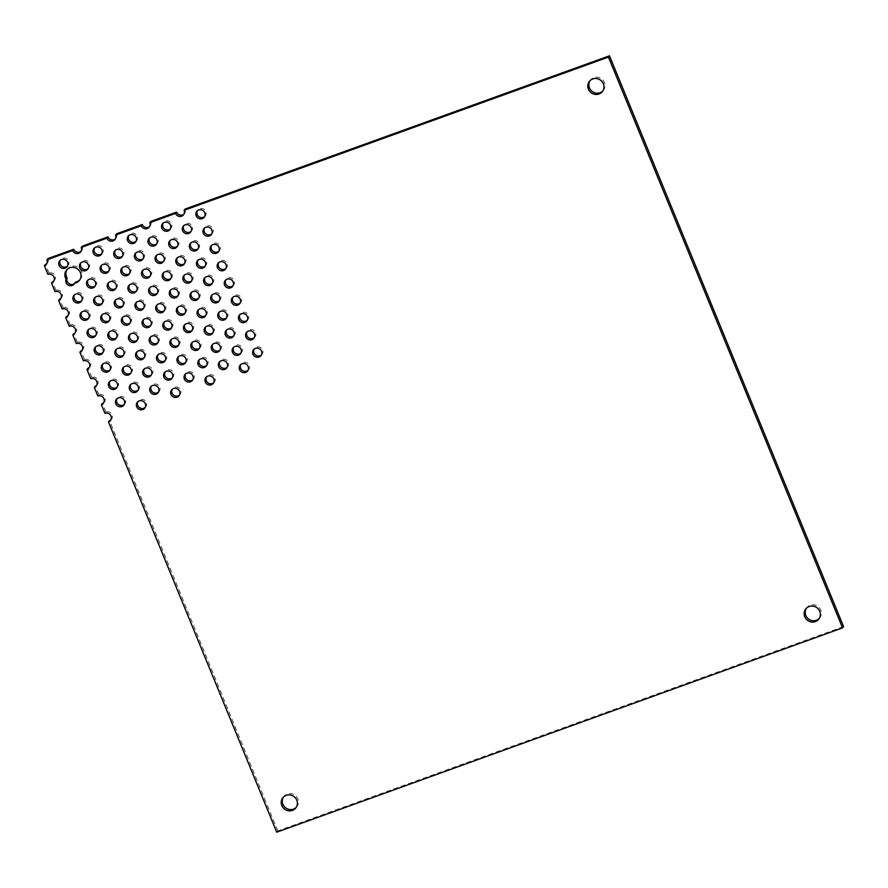 <?xml version="1.0" encoding="UTF-8"?>
<svg xmlns="http://www.w3.org/2000/svg" width="888" height="888" viewBox="0 0 888 888"><rect width="100%" height="100%" fill="white"/><g stroke="black" fill="none" stroke-linecap="round" stroke-linejoin="round"><path stroke-width="0.67" stroke-dasharray="4.44 3.33" d="M296.192 807.414A8.247 7.848 -140.8 0 0 287.279 794.039A8.247 7.848 -140.8 0 0 283.483 797.047M819.136 618.581A8.247 7.848 -140.8 0 0 810.222 605.216A8.247 7.848 -140.8 0 0 806.426 608.213M602.774 91.031A8.247 7.848 -140.8 0 0 593.85 77.656A8.247 7.848 -140.8 0 0 590.065 80.664M67.444 266.145A4.729 4.495 -140.8 0 0 62.604 258.23A4.729 4.495 -140.8 0 0 60.251 260.273M79.82 279.853A8.247 7.848 -140.8 0 0 70.907 266.478A8.247 7.848 -140.8 0 0 67.111 269.486M81.641 300.743A4.729 4.495 -140.8 0 0 76.79 292.829A4.729 4.495 -140.8 0 0 74.437 294.86M88.733 318.037A4.729 4.495 -140.8 0 0 83.883 310.123A4.729 4.495 -140.8 0 0 81.53 312.165M95.826 335.331A4.729 4.495 -140.8 0 0 90.976 327.428A4.729 4.495 -140.8 0 0 88.622 329.459M102.919 352.625A4.729 4.495 -140.8 0 0 98.08 344.722A4.729 4.495 -140.8 0 0 95.715 346.753M110.012 369.93A4.729 4.495 -140.8 0 0 105.173 362.015A4.729 4.495 -140.8 0 0 102.808 364.058M117.105 387.224A4.729 4.495 -140.8 0 0 112.265 379.309A4.729 4.495 -140.8 0 0 109.901 381.352M124.198 404.517A4.729 4.495 -140.8 0 0 119.358 396.614A4.729 4.495 -140.8 0 0 117.005 398.645M88.145 268.598A4.729 4.495 -140.8 0 0 83.294 260.695A4.729 4.495 -140.8 0 0 80.941 262.726M95.238 285.903A4.729 4.495 -140.8 0 0 90.387 277.988A4.729 4.495 -140.8 0 0 88.034 280.02M102.331 303.197A4.729 4.495 -140.8 0 0 97.48 295.282A4.729 4.495 -140.8 0 0 95.127 297.325M109.424 320.49A4.729 4.495 -140.8 0 0 104.584 312.587A4.729 4.495 -140.8 0 0 102.22 314.618M116.517 337.795A4.729 4.495 -140.8 0 0 111.677 329.881A4.729 4.495 -140.8 0 0 109.313 331.912M123.61 355.089A4.729 4.495 -140.8 0 0 118.77 347.175A4.729 4.495 -140.8 0 0 116.417 349.217M101.743 253.757A4.729 4.495 -140.8 0 0 96.892 245.854A4.729 4.495 -140.8 0 0 94.539 247.885M108.836 271.062A4.729 4.495 -140.8 0 0 103.985 263.148A4.729 4.495 -140.8 0 0 101.632 265.19M115.928 288.356A4.729 4.495 -140.8 0 0 111.089 280.442A4.729 4.495 -140.8 0 0 108.725 282.484M123.021 305.65A4.729 4.495 -140.8 0 0 118.182 297.746A4.729 4.495 -140.8 0 0 115.817 299.778M130.114 322.954A4.729 4.495 -140.8 0 0 125.275 315.04A4.729 4.495 -140.8 0 0 122.921 317.072M137.207 340.248A4.729 4.495 -140.8 0 0 132.368 332.334A4.729 4.495 -140.8 0 0 130.014 334.376M130.936 372.938A4.729 4.495 -140.8 0 0 126.085 365.024A4.729 4.495 -140.8 0 0 123.732 367.066M138.029 390.232A4.729 4.495 -140.8 0 0 133.178 382.328A4.729 4.495 -140.8 0 0 130.825 384.36M145.121 407.536A4.729 4.495 -140.8 0 0 140.282 399.622A4.729 4.495 -140.8 0 0 137.918 401.654M144.3 357.542A4.729 4.495 -140.8 0 0 139.46 349.639A4.729 4.495 -140.8 0 0 137.107 351.67M151.404 374.847A4.729 4.495 -140.8 0 0 146.553 366.933A4.729 4.495 -140.8 0 0 144.2 368.964M158.497 392.141A4.729 4.495 -140.8 0 0 153.646 384.226A4.729 4.495 -140.8 0 0 151.293 386.269M122.433 256.221A4.729 4.495 -140.8 0 0 117.593 248.307A4.729 4.495 -140.8 0 0 115.229 250.349M129.526 273.515A4.729 4.495 -140.8 0 0 124.686 265.612A4.729 4.495 -140.8 0 0 122.322 267.643M136.619 290.809A4.729 4.495 -140.8 0 0 131.779 282.906A4.729 4.495 -140.8 0 0 129.426 284.937M143.712 308.114A4.729 4.495 -140.8 0 0 138.872 300.2A4.729 4.495 -140.8 0 0 136.519 302.242M150.805 325.408A4.729 4.495 -140.8 0 0 145.965 317.493A4.729 4.495 -140.8 0 0 143.612 319.536M157.909 342.701A4.729 4.495 -140.8 0 0 153.058 334.798A4.729 4.495 -140.8 0 0 150.705 336.829M136.031 241.381A4.729 4.495 -140.8 0 0 131.191 233.466A4.729 4.495 -140.8 0 0 128.827 235.509M143.123 258.674A4.729 4.495 -140.8 0 0 138.284 250.771A4.729 4.495 -140.8 0 0 135.931 252.803M150.216 275.979A4.729 4.495 -140.8 0 0 145.377 268.065A4.729 4.495 -140.8 0 0 143.024 270.096M157.309 293.273A4.729 4.495 -140.8 0 0 152.47 285.359A4.729 4.495 -140.8 0 0 150.116 287.401M164.413 310.567A4.729 4.495 -140.8 0 0 159.562 302.664A4.729 4.495 -140.8 0 0 157.209 304.695M171.506 327.861A4.729 4.495 -140.8 0 0 166.655 319.958A4.729 4.495 -140.8 0 0 164.302 321.989M165.224 360.561A4.729 4.495 -140.8 0 0 160.384 352.647A4.729 4.495 -140.8 0 0 158.02 354.678M172.316 377.855A4.729 4.495 -140.8 0 0 167.477 369.941A4.729 4.495 -140.8 0 0 165.113 371.983M179.409 395.149A4.729 4.495 -140.8 0 0 174.57 387.235A4.729 4.495 -140.8 0 0 172.217 389.277M178.599 345.166A4.729 4.495 -140.8 0 0 173.748 337.251A4.729 4.495 -140.8 0 0 171.395 339.294M185.692 362.459A4.729 4.495 -140.8 0 0 180.841 354.545A4.729 4.495 -140.8 0 0 178.488 356.588M192.785 379.753A4.729 4.495 -140.8 0 0 187.945 371.85A4.729 4.495 -140.8 0 0 185.581 373.881M156.721 243.834A4.729 4.495 -140.8 0 0 151.881 235.931A4.729 4.495 -140.8 0 0 149.528 237.962M163.814 261.139A4.729 4.495 -140.8 0 0 158.974 253.224A4.729 4.495 -140.8 0 0 156.621 255.256M170.918 278.432A4.729 4.495 -140.8 0 0 166.067 270.518A4.729 4.495 -140.8 0 0 163.714 272.561M178.011 295.726A4.729 4.495 -140.8 0 0 173.16 287.823A4.729 4.495 -140.8 0 0 170.807 289.854M185.104 313.031A4.729 4.495 -140.8 0 0 180.253 305.117A4.729 4.495 -140.8 0 0 177.9 307.148M192.197 330.325A4.729 4.495 -140.8 0 0 187.346 322.411A4.729 4.495 -140.8 0 0 184.993 324.453M170.318 229.004A4.729 4.495 -140.8 0 0 165.479 221.09A4.729 4.495 -140.8 0 0 163.126 223.121M177.422 246.298A4.729 4.495 -140.8 0 0 172.572 238.384A4.729 4.495 -140.8 0 0 170.219 240.426M184.515 263.592A4.729 4.495 -140.8 0 0 179.665 255.677A4.729 4.495 -140.8 0 0 177.311 257.72M191.608 280.886A4.729 4.495 -140.8 0 0 186.758 272.982A4.729 4.495 -140.8 0 0 184.404 275.014M198.701 298.19A4.729 4.495 -140.8 0 0 193.85 290.276A4.729 4.495 -140.8 0 0 191.497 292.307M205.794 315.484A4.729 4.495 -140.8 0 0 200.954 307.57A4.729 4.495 -140.8 0 0 198.59 309.612M199.511 348.174A4.729 4.495 -140.8 0 0 194.672 340.259A4.729 4.495 -140.8 0 0 192.319 342.302M206.615 365.468A4.729 4.495 -140.8 0 0 201.765 357.564A4.729 4.495 -140.8 0 0 199.412 359.596M213.708 382.772A4.729 4.495 -140.8 0 0 208.858 374.858A4.729 4.495 -140.8 0 0 206.504 376.889M212.887 332.778A4.729 4.495 -140.8 0 0 208.047 324.875A4.729 4.495 -140.8 0 0 205.683 326.906M219.98 350.083A4.729 4.495 -140.8 0 0 215.14 342.169A4.729 4.495 -140.8 0 0 212.776 344.2M227.073 367.377A4.729 4.495 -140.8 0 0 222.233 359.462A4.729 4.495 -140.8 0 0 219.88 361.505M191.02 231.457A4.729 4.495 -140.8 0 0 186.169 223.543A4.729 4.495 -140.8 0 0 183.816 225.585M198.113 248.751A4.729 4.495 -140.8 0 0 193.262 240.848A4.729 4.495 -140.8 0 0 190.909 242.879M205.206 266.045A4.729 4.495 -140.8 0 0 200.355 258.142A4.729 4.495 -140.8 0 0 198.002 260.173M212.299 283.35A4.729 4.495 -140.8 0 0 207.459 275.435A4.729 4.495 -140.8 0 0 205.095 277.478M219.392 300.644A4.729 4.495 -140.8 0 0 214.552 292.729A4.729 4.495 -140.8 0 0 212.188 294.772M226.484 317.937A4.729 4.495 -140.8 0 0 221.645 310.034A4.729 4.495 -140.8 0 0 219.292 312.065M204.617 216.617A4.729 4.495 -140.8 0 0 199.767 208.702A4.729 4.495 -140.8 0 0 197.413 210.745M211.71 233.91A4.729 4.495 -140.8 0 0 206.86 226.007A4.729 4.495 -140.8 0 0 204.506 228.038M218.803 251.215A4.729 4.495 -140.8 0 0 213.964 243.301A4.729 4.495 -140.8 0 0 211.599 245.332M225.896 268.509A4.729 4.495 -140.8 0 0 221.057 260.595A4.729 4.495 -140.8 0 0 218.692 262.637M232.989 285.803A4.729 4.495 -140.8 0 0 228.149 277.9A4.729 4.495 -140.8 0 0 225.796 279.931M240.082 303.097A4.729 4.495 -140.8 0 0 235.242 295.193A4.729 4.495 -140.8 0 0 232.889 297.225M233.81 335.797A4.729 4.495 -140.8 0 0 228.96 327.883A4.729 4.495 -140.8 0 0 226.607 329.914M240.903 353.091A4.729 4.495 -140.8 0 0 236.053 345.177A4.729 4.495 -140.8 0 0 233.699 347.219M247.996 370.385A4.729 4.495 -140.8 0 0 243.157 362.471A4.729 4.495 -140.8 0 0 240.792 364.513M247.175 320.401A4.729 4.495 -140.8 0 0 242.335 312.487A4.729 4.495 -140.8 0 0 239.982 314.53M254.279 337.695A4.729 4.495 -140.8 0 0 249.428 329.781A4.729 4.495 -140.8 0 0 247.075 331.823M261.372 354.989A4.729 4.495 -140.8 0 0 256.521 347.086A4.729 4.495 -140.8 0 0 254.168 349.117M74.548 283.439A4.729 4.495 -140.8 0 0 75.713 281.918M843.6 626.606L277.789 830.902L276.734 832.2M277.789 830.902L109.535 420.657M110.834 419.913A4.729 4.495 -140.8 0 0 105.983 411.999L104.928 413.297M105.983 411.999L102.442 403.352M103.741 402.619A4.729 4.495 -140.8 0 0 98.89 394.705L97.835 396.004M98.89 394.705L95.349 386.058M96.637 385.314A4.729 4.495 -140.8 0 0 91.797 377.411L90.743 378.71M91.797 377.411L88.023 368.209M89.322 367.466A4.729 4.495 -140.8 0 0 84.471 359.562L83.417 360.861M84.471 359.562L80.93 350.915M82.229 350.172A4.729 4.495 -140.8 0 0 77.378 342.257L76.324 343.556M77.378 342.257L73.837 333.611M75.136 332.878A4.729 4.495 -140.8 0 0 70.285 324.964L69.231 326.262M70.285 324.964L66.744 316.317M68.043 315.573A4.729 4.495 -140.8 0 0 63.192 307.67L62.138 308.969M63.192 307.67L59.651 299.023M60.939 298.279A4.729 4.495 -140.8 0 0 56.099 290.376L55.045 291.664M56.099 290.376L52.547 281.718M53.846 280.985A4.729 4.495 -140.8 0 0 49.007 273.071L47.952 274.37M49.007 273.071L45.455 264.424M46.753 263.692A4.729 4.495 -140.8 0 0 47.974 258.552M81.052 251.304A4.729 4.495 -140.8 0 0 82.262 246.176M115.34 238.928A4.729 4.495 -140.8 0 0 116.55 233.788M149.628 226.54A4.729 4.495 -140.8 0 0 150.849 221.412M183.927 214.163A4.729 4.495 -140.8 0 0 185.137 209.024M282.917 797.657L283.971 796.37M805.86 608.835L806.926 607.536M589.499 81.274L590.553 79.976M59.651 260.872L60.717 259.574M79.332 280.53L80.386 279.232M73.848 295.46L74.903 294.161M80.941 312.754L81.996 311.455M88.034 330.059L89.089 328.76M95.127 347.352L96.182 346.054M102.22 364.646L103.274 363.347M109.313 381.951L110.367 380.652M116.406 399.245L117.471 397.946M80.353 263.325L81.407 262.027M87.446 280.619L88.5 279.32M94.539 297.913L95.593 296.625M101.632 315.218L102.686 313.919M108.725 332.512L109.779 331.213M115.817 349.805L116.872 348.507M93.95 248.485L95.005 247.186M101.043 265.778L102.098 264.48M108.136 283.083L109.191 281.785M115.229 300.377L116.284 299.078M122.322 317.671L123.377 316.372M129.415 334.965L130.481 333.677M123.143 367.665L124.198 366.367M130.236 384.959L131.291 383.66M137.329 402.253L138.384 400.954M136.508 352.27L137.573 350.971M143.601 369.563L144.666 368.265M150.694 386.857L151.759 385.559M114.641 250.938L115.695 249.65M121.734 268.243L122.788 266.944M128.827 285.536L129.881 284.238M135.92 302.83L136.985 301.531M143.012 320.135L144.078 318.836M150.105 337.429L151.171 336.13M128.238 236.108L129.293 234.809M135.331 253.402L136.386 252.103M142.424 270.696L143.49 269.397M149.517 287.99L150.583 286.702M156.61 305.294L157.676 303.996M163.714 322.588L164.768 321.29M157.431 355.278L158.486 353.979M164.524 372.572L165.579 371.273M171.617 389.876L172.683 388.578M170.807 339.882L171.861 338.583M177.9 357.187L178.954 355.888M184.993 374.481L186.047 373.182M148.929 238.561L149.994 237.263M156.022 255.855L157.087 254.556M163.114 273.16L164.18 271.861M170.219 290.454L171.273 289.155M177.311 307.748L178.366 306.449M184.404 325.041L185.459 323.754M162.526 223.721L163.592 222.422M169.619 241.014L170.685 239.716M176.723 258.319L177.778 257.021M183.816 275.613L184.871 274.314M190.909 292.907L191.963 291.608M198.002 310.201L199.056 308.913M191.719 342.901L192.785 341.603M198.812 360.195L199.878 358.896M205.905 377.489L206.971 376.19M205.095 327.506L206.149 326.207M212.188 344.799L213.242 343.501M219.281 362.093L220.346 360.794M183.228 226.174L184.282 224.886M190.321 243.479L191.375 242.18M197.413 260.772L198.468 259.474M204.506 278.066L205.561 276.767M211.599 295.371L212.654 294.072M218.692 312.665L219.747 311.366M196.825 211.344L197.88 210.045M203.918 228.638L204.973 227.339M211.011 245.932L212.066 244.633M218.104 263.225L219.158 261.938M225.197 280.53L226.251 279.232M232.29 297.824L233.355 296.525M226.018 330.514L227.073 329.215M233.111 347.807L234.166 346.509M240.204 365.112L241.259 363.814M239.383 315.118L240.448 313.819M246.476 332.423L247.541 331.124M253.568 349.717L254.634 348.418M295.704 808.091L296.759 806.792M818.647 619.269L819.702 617.97M602.275 91.708L603.341 90.41M66.989 266.844L68.043 265.545M66.545 270.107L67.61 268.809M74.081 284.138L75.136 282.85M81.174 301.443L82.229 300.144M88.267 318.736L89.322 317.438M95.36 336.03L96.415 334.732M102.453 353.335L103.508 352.036M109.546 370.629L110.612 369.33M116.639 387.923L117.704 386.624M123.732 405.217L124.797 403.929M87.679 269.308L88.733 268.01M94.772 286.602L95.826 285.303M101.865 303.896L102.919 302.597M108.958 321.19L110.012 319.902M116.051 338.495L117.116 337.196M123.143 355.788L124.209 354.49M101.276 254.468L102.331 253.169M108.369 271.761L109.424 270.463M115.462 289.055L116.517 287.756M122.555 306.36L123.621 305.061M129.648 323.654L130.714 322.355M136.741 340.948L137.807 339.649M130.469 373.637L131.524 372.338M137.562 390.931L138.617 389.643M144.655 408.236L145.71 406.937M143.845 358.241L144.899 356.954M150.938 375.546L151.992 374.248M158.031 392.84L159.085 391.541M121.967 256.921L123.021 255.622M129.06 274.214L130.125 272.916M136.153 291.519L137.218 290.221M143.246 308.813L144.311 307.514M150.35 326.107L151.404 324.808M157.442 343.412L158.497 342.113M135.564 242.08L136.63 240.781M142.657 259.374L143.723 258.086M149.75 276.679L150.816 275.38M156.854 293.972L157.909 292.674M163.947 311.266L165.002 309.968M171.04 328.571L172.094 327.272M164.757 361.261L165.823 359.962M171.85 378.554L172.916 377.256M178.943 395.848L180.009 394.55M178.133 345.865L179.187 344.566M185.226 363.159L186.28 361.86M192.319 380.453L193.373 379.165M156.255 244.544L157.32 243.245M163.359 261.838L164.413 260.539M170.452 279.132L171.506 277.833M177.544 296.426L178.599 295.138M184.637 313.73L185.692 312.432M191.73 331.024L192.785 329.726M169.863 229.703L170.918 228.405M176.956 246.997L178.011 245.699M184.049 264.291L185.104 262.992M191.142 281.596L192.197 280.297M198.235 298.89L199.289 297.591M205.328 316.184L206.382 314.885M199.056 348.873L200.111 347.574M206.149 366.167L207.204 364.879M213.242 383.472L214.297 382.173M212.421 333.477L213.486 332.19M219.514 350.782L220.579 349.484M226.607 368.076L227.672 366.777M190.554 232.157L191.608 230.858M197.647 249.45L198.701 248.152M204.739 266.755L205.794 265.457M211.832 284.049L212.887 282.75M218.925 301.343L219.991 300.044M226.018 318.648L227.084 317.349M204.151 217.316L205.206 216.017M211.244 234.61L212.299 233.322M218.337 251.915L219.392 250.616M225.43 269.208L226.496 267.91M232.523 286.502L233.588 285.203M239.616 303.807L240.681 302.508M233.344 336.497L234.399 335.198M240.437 353.79L241.492 352.492M247.53 371.084L248.585 369.785M246.72 321.101L247.774 319.802M253.813 338.395L254.867 337.096M260.906 355.7L261.96 354.401M110.367 420.612L111.422 419.314M103.274 403.319L104.329 402.02M96.182 386.025L97.236 384.726M88.856 368.165L89.91 366.877M81.763 350.871L82.817 349.572M74.67 333.577L75.724 332.279M67.577 316.283L68.631 314.985M60.484 298.979L61.538 297.68M53.38 281.685L54.446 280.386M46.287 264.391L47.353 263.092M80.586 252.003L81.641 250.705M114.874 239.627L115.928 238.328M149.162 227.239L150.227 225.941M183.461 214.863L184.515 213.564"/><path stroke-width="1.33" d="M283.483 797.047A8.247 7.848 -140.8 0 0 296.192 807.414M292.396 810.422A8.247 7.848 39.2 0 1 282.917 797.657A8.247 7.848 39.2 0 1 295.737 798.334A8.247 7.848 39.2 0 1 292.396 810.422M806.426 608.213A8.247 7.848 -140.8 0 0 819.136 618.581M815.351 621.589A8.247 7.848 39.2 0 1 805.86 608.835A8.247 7.848 39.2 0 1 818.692 609.512A8.247 7.848 39.2 0 1 815.351 621.589M590.065 80.664A8.247 7.848 -140.8 0 0 602.774 91.031M598.978 94.028A8.247 7.848 39.2 0 1 589.499 81.274A8.247 7.848 39.2 0 1 602.319 81.951A8.247 7.848 39.2 0 1 598.978 94.028M60.251 260.273A4.729 4.495 -140.8 0 0 67.444 266.145M65.09 268.176A4.729 4.495 39.2 0 1 59.651 260.872A4.729 4.495 39.2 0 1 67.011 261.25A4.729 4.495 39.2 0 1 65.09 268.176M74.659 283.217A4.729 4.495 39.2 0 1 68.11 285.026A4.729 4.495 39.2 0 1 66.1 279.254A8.247 7.848 39.2 0 1 69.852 267.776A8.247 7.848 39.2 0 1 79.332 280.53A8.247 7.848 39.2 0 1 74.659 283.217L75.713 281.918A8.247 7.848 -140.8 0 0 79.82 279.853M74.437 294.86A4.729 4.495 -140.8 0 0 81.641 300.743M79.276 302.775A4.729 4.495 39.2 0 1 73.848 295.46A4.729 4.495 39.2 0 1 81.197 295.848A4.729 4.495 39.2 0 1 79.276 302.775M81.53 312.165A4.729 4.495 -140.8 0 0 88.733 318.037M86.38 320.069A4.729 4.495 39.2 0 1 80.941 312.754A4.729 4.495 39.2 0 1 88.289 313.142A4.729 4.495 39.2 0 1 86.38 320.069M88.622 329.459A4.729 4.495 -140.8 0 0 95.826 335.331M93.473 337.373A4.729 4.495 39.2 0 1 88.034 330.059A4.729 4.495 39.2 0 1 95.382 330.436A4.729 4.495 39.2 0 1 93.473 337.373M95.715 346.753A4.729 4.495 -140.8 0 0 102.919 352.625M100.566 354.667A4.729 4.495 39.2 0 1 95.127 347.352A4.729 4.495 39.2 0 1 102.475 347.741A4.729 4.495 39.2 0 1 100.566 354.667M102.808 364.058A4.729 4.495 -140.8 0 0 110.012 369.93M107.659 371.961A4.729 4.495 39.2 0 1 102.22 364.646A4.729 4.495 39.2 0 1 109.568 365.035A4.729 4.495 39.2 0 1 107.659 371.961M109.901 381.352A4.729 4.495 -140.8 0 0 117.105 387.224M114.752 389.255A4.729 4.495 39.2 0 1 109.313 381.951A4.729 4.495 39.2 0 1 116.661 382.328A4.729 4.495 39.2 0 1 114.752 389.255M117.005 398.645A4.729 4.495 -140.8 0 0 124.198 404.517M121.845 406.56A4.729 4.495 39.2 0 1 116.406 399.245A4.729 4.495 39.2 0 1 123.765 399.633A4.729 4.495 39.2 0 1 121.845 406.56M80.941 262.726A4.729 4.495 -140.8 0 0 88.145 268.598M85.781 270.64A4.729 4.495 39.2 0 1 80.353 263.325A4.729 4.495 39.2 0 1 87.701 263.714A4.729 4.495 39.2 0 1 85.781 270.64M88.034 280.02A4.729 4.495 -140.8 0 0 95.238 285.903M92.885 287.934A4.729 4.495 39.2 0 1 87.446 280.619A4.729 4.495 39.2 0 1 94.794 281.008A4.729 4.495 39.2 0 1 92.885 287.934M95.127 297.325A4.729 4.495 -140.8 0 0 102.331 303.197M99.978 305.228A4.729 4.495 39.2 0 1 94.539 297.913A4.729 4.495 39.2 0 1 101.887 298.301A4.729 4.495 39.2 0 1 99.978 305.228M102.22 314.618A4.729 4.495 -140.8 0 0 109.424 320.49M107.071 322.533A4.729 4.495 39.2 0 1 101.632 315.218A4.729 4.495 39.2 0 1 108.98 315.595A4.729 4.495 39.2 0 1 107.071 322.533M109.313 331.912A4.729 4.495 -140.8 0 0 116.517 337.795M114.163 339.827A4.729 4.495 39.2 0 1 108.725 332.512A4.729 4.495 39.2 0 1 116.073 332.9A4.729 4.495 39.2 0 1 114.163 339.827M116.417 349.217A4.729 4.495 -140.8 0 0 123.61 355.089M121.256 357.12A4.729 4.495 39.2 0 1 115.817 349.805A4.729 4.495 39.2 0 1 123.166 350.194A4.729 4.495 39.2 0 1 121.256 357.12M94.539 247.885A4.729 4.495 -140.8 0 0 101.743 253.757M99.389 255.8A4.729 4.495 39.2 0 1 93.95 248.485A4.729 4.495 39.2 0 1 101.299 248.873A4.729 4.495 39.2 0 1 99.389 255.8M101.632 265.19A4.729 4.495 -140.8 0 0 108.836 271.062M106.482 273.093A4.729 4.495 39.2 0 1 101.043 265.778A4.729 4.495 39.2 0 1 108.392 266.167A4.729 4.495 39.2 0 1 106.482 273.093M108.725 282.484A4.729 4.495 -140.8 0 0 115.928 288.356M113.575 290.387A4.729 4.495 39.2 0 1 108.136 283.083A4.729 4.495 39.2 0 1 115.484 283.461A4.729 4.495 39.2 0 1 113.575 290.387M115.817 299.778A4.729 4.495 -140.8 0 0 123.021 305.65M120.668 307.692A4.729 4.495 39.2 0 1 115.229 300.377A4.729 4.495 39.2 0 1 122.577 300.766A4.729 4.495 39.2 0 1 120.668 307.692M122.921 317.072A4.729 4.495 -140.8 0 0 130.114 322.954M127.761 324.986A4.729 4.495 39.2 0 1 122.322 317.671A4.729 4.495 39.2 0 1 129.681 318.059A4.729 4.495 39.2 0 1 127.761 324.986M130.014 334.376A4.729 4.495 -140.8 0 0 137.207 340.248M134.854 342.28A4.729 4.495 39.2 0 1 129.415 334.965A4.729 4.495 39.2 0 1 136.774 335.353A4.729 4.495 39.2 0 1 134.854 342.28M123.732 367.066A4.729 4.495 -140.8 0 0 130.936 372.938M128.582 374.969A4.729 4.495 39.2 0 1 123.143 367.665A4.729 4.495 39.2 0 1 130.492 368.043A4.729 4.495 39.2 0 1 128.582 374.969M130.825 384.36A4.729 4.495 -140.8 0 0 138.029 390.232M135.675 392.274A4.729 4.495 39.2 0 1 130.236 384.959A4.729 4.495 39.2 0 1 137.585 385.348A4.729 4.495 39.2 0 1 135.675 392.274M137.918 401.654A4.729 4.495 -140.8 0 0 145.121 407.536M142.768 409.568A4.729 4.495 39.2 0 1 137.329 402.253A4.729 4.495 39.2 0 1 144.677 402.641A4.729 4.495 39.2 0 1 142.768 409.568M137.107 351.67A4.729 4.495 -140.8 0 0 144.3 357.542M141.947 359.584A4.729 4.495 39.2 0 1 136.508 352.27A4.729 4.495 39.2 0 1 143.867 352.647A4.729 4.495 39.2 0 1 141.947 359.584M144.2 368.964A4.729 4.495 -140.8 0 0 151.404 374.847M149.04 376.878A4.729 4.495 39.2 0 1 143.601 369.563A4.729 4.495 39.2 0 1 150.96 369.952A4.729 4.495 39.2 0 1 149.04 376.878M151.293 386.269A4.729 4.495 -140.8 0 0 158.497 392.141M156.133 394.172A4.729 4.495 39.2 0 1 150.694 386.857A4.729 4.495 39.2 0 1 158.053 387.246A4.729 4.495 39.2 0 1 156.133 394.172M115.229 250.349A4.729 4.495 -140.8 0 0 122.433 256.221M120.08 258.253A4.729 4.495 39.2 0 1 114.641 250.938A4.729 4.495 39.2 0 1 121.989 251.326A4.729 4.495 39.2 0 1 120.08 258.253M122.322 267.643A4.729 4.495 -140.8 0 0 129.526 273.515M127.173 275.558A4.729 4.495 39.2 0 1 121.734 268.243A4.729 4.495 39.2 0 1 129.082 268.62A4.729 4.495 39.2 0 1 127.173 275.558M129.426 284.937A4.729 4.495 -140.8 0 0 136.619 290.809M134.266 292.851A4.729 4.495 39.2 0 1 128.827 285.536A4.729 4.495 39.2 0 1 136.186 285.925A4.729 4.495 39.2 0 1 134.266 292.851M136.519 302.242A4.729 4.495 -140.8 0 0 143.712 308.114M141.358 310.145A4.729 4.495 39.2 0 1 135.92 302.83A4.729 4.495 39.2 0 1 143.279 303.219A4.729 4.495 39.2 0 1 141.358 310.145M143.612 319.536A4.729 4.495 -140.8 0 0 150.805 325.408M148.451 327.439A4.729 4.495 39.2 0 1 143.012 320.135A4.729 4.495 39.2 0 1 150.372 320.513A4.729 4.495 39.2 0 1 148.451 327.439M150.705 336.829A4.729 4.495 -140.8 0 0 157.909 342.701M155.544 344.744A4.729 4.495 39.2 0 1 150.105 337.429A4.729 4.495 39.2 0 1 157.465 337.817A4.729 4.495 39.2 0 1 155.544 344.744M128.827 235.509A4.729 4.495 -140.8 0 0 136.031 241.381M133.677 243.412A4.729 4.495 39.2 0 1 128.238 236.108A4.729 4.495 39.2 0 1 135.587 236.486A4.729 4.495 39.2 0 1 133.677 243.412M135.931 252.803A4.729 4.495 -140.8 0 0 143.123 258.674M140.77 260.717A4.729 4.495 39.2 0 1 135.331 253.402A4.729 4.495 39.2 0 1 142.691 253.79A4.729 4.495 39.2 0 1 140.77 260.717M143.024 270.096A4.729 4.495 -140.8 0 0 150.216 275.979M147.863 278.011A4.729 4.495 39.2 0 1 142.424 270.696A4.729 4.495 39.2 0 1 149.783 271.084A4.729 4.495 39.2 0 1 147.863 278.011M150.116 287.401A4.729 4.495 -140.8 0 0 157.309 293.273M154.956 295.304A4.729 4.495 39.2 0 1 149.517 287.99A4.729 4.495 39.2 0 1 156.876 288.378A4.729 4.495 39.2 0 1 154.956 295.304M157.209 304.695A4.729 4.495 -140.8 0 0 164.413 310.567M162.049 312.609A4.729 4.495 39.2 0 1 156.61 305.294A4.729 4.495 39.2 0 1 163.969 305.672A4.729 4.495 39.2 0 1 162.049 312.609M164.302 321.989A4.729 4.495 -140.8 0 0 171.506 327.861M169.142 329.903A4.729 4.495 39.2 0 1 163.714 322.588A4.729 4.495 39.2 0 1 171.062 322.977A4.729 4.495 39.2 0 1 169.142 329.903M158.02 354.678A4.729 4.495 -140.8 0 0 165.224 360.561M162.87 362.593A4.729 4.495 39.2 0 1 157.431 355.278A4.729 4.495 39.2 0 1 164.78 355.666A4.729 4.495 39.2 0 1 162.87 362.593M165.113 371.983A4.729 4.495 -140.8 0 0 172.316 377.855M169.963 379.886A4.729 4.495 39.2 0 1 164.524 372.572A4.729 4.495 39.2 0 1 171.872 372.96A4.729 4.495 39.2 0 1 169.963 379.886M172.217 389.277A4.729 4.495 -140.8 0 0 179.409 395.149M177.056 397.191A4.729 4.495 39.2 0 1 171.617 389.876A4.729 4.495 39.2 0 1 178.976 390.254A4.729 4.495 39.2 0 1 177.056 397.191M171.395 339.294A4.729 4.495 -140.8 0 0 178.599 345.166M176.246 347.197A4.729 4.495 39.2 0 1 170.807 339.882A4.729 4.495 39.2 0 1 178.155 340.271A4.729 4.495 39.2 0 1 176.246 347.197M178.488 356.588A4.729 4.495 -140.8 0 0 185.692 362.459M183.339 364.491A4.729 4.495 39.2 0 1 177.9 357.187A4.729 4.495 39.2 0 1 185.248 357.564A4.729 4.495 39.2 0 1 183.339 364.491M185.581 373.881A4.729 4.495 -140.8 0 0 192.785 379.753M190.432 381.796A4.729 4.495 39.2 0 1 184.993 374.481A4.729 4.495 39.2 0 1 192.341 374.869A4.729 4.495 39.2 0 1 190.432 381.796M149.528 237.962A4.729 4.495 -140.8 0 0 156.721 243.834M154.368 245.876A4.729 4.495 39.2 0 1 148.929 238.561A4.729 4.495 39.2 0 1 156.288 238.95A4.729 4.495 39.2 0 1 154.368 245.876M156.621 255.256A4.729 4.495 -140.8 0 0 163.814 261.139M161.461 263.17A4.729 4.495 39.2 0 1 156.022 255.855A4.729 4.495 39.2 0 1 163.381 256.244A4.729 4.495 39.2 0 1 161.461 263.17M163.714 272.561A4.729 4.495 -140.8 0 0 170.918 278.432M168.554 280.464A4.729 4.495 39.2 0 1 163.114 273.16A4.729 4.495 39.2 0 1 170.474 273.537A4.729 4.495 39.2 0 1 168.554 280.464M170.807 289.854A4.729 4.495 -140.8 0 0 178.011 295.726M175.646 297.769A4.729 4.495 39.2 0 1 170.219 290.454A4.729 4.495 39.2 0 1 177.567 290.831A4.729 4.495 39.2 0 1 175.646 297.769M177.9 307.148A4.729 4.495 -140.8 0 0 185.104 313.031M182.75 315.062A4.729 4.495 39.2 0 1 177.311 307.748A4.729 4.495 39.2 0 1 184.66 308.136A4.729 4.495 39.2 0 1 182.75 315.062M184.993 324.453A4.729 4.495 -140.8 0 0 192.197 330.325M189.843 332.356A4.729 4.495 39.2 0 1 184.404 325.041A4.729 4.495 39.2 0 1 191.753 325.43A4.729 4.495 39.2 0 1 189.843 332.356M163.126 223.121A4.729 4.495 -140.8 0 0 170.318 229.004M167.965 231.035A4.729 4.495 39.2 0 1 162.526 223.721A4.729 4.495 39.2 0 1 169.886 224.109A4.729 4.495 39.2 0 1 167.965 231.035M170.219 240.426A4.729 4.495 -140.8 0 0 177.422 246.298M175.058 248.329A4.729 4.495 39.2 0 1 169.619 241.014A4.729 4.495 39.2 0 1 176.978 241.403A4.729 4.495 39.2 0 1 175.058 248.329M177.311 257.72A4.729 4.495 -140.8 0 0 184.515 263.592M182.151 265.623A4.729 4.495 39.2 0 1 176.723 258.319A4.729 4.495 39.2 0 1 184.071 258.697A4.729 4.495 39.2 0 1 182.151 265.623M184.404 275.014A4.729 4.495 -140.8 0 0 191.608 280.886M189.255 282.928A4.729 4.495 39.2 0 1 183.816 275.613A4.729 4.495 39.2 0 1 191.164 276.002A4.729 4.495 39.2 0 1 189.255 282.928M191.497 292.307A4.729 4.495 -140.8 0 0 198.701 298.19M196.348 300.222A4.729 4.495 39.2 0 1 190.909 292.907A4.729 4.495 39.2 0 1 198.257 293.295A4.729 4.495 39.2 0 1 196.348 300.222M198.59 309.612A4.729 4.495 -140.8 0 0 205.794 315.484M203.441 317.516A4.729 4.495 39.2 0 1 198.002 310.201A4.729 4.495 39.2 0 1 205.35 310.589A4.729 4.495 39.2 0 1 203.441 317.516M192.319 342.302A4.729 4.495 -140.8 0 0 199.511 348.174M197.158 350.205A4.729 4.495 39.2 0 1 191.719 342.901A4.729 4.495 39.2 0 1 199.079 343.279A4.729 4.495 39.2 0 1 197.158 350.205M199.412 359.596A4.729 4.495 -140.8 0 0 206.615 365.468M204.251 367.51A4.729 4.495 39.2 0 1 198.812 360.195A4.729 4.495 39.2 0 1 206.171 360.584A4.729 4.495 39.2 0 1 204.251 367.51M206.504 376.889A4.729 4.495 -140.8 0 0 213.708 382.772M211.344 384.804A4.729 4.495 39.2 0 1 205.905 377.489A4.729 4.495 39.2 0 1 213.264 377.877A4.729 4.495 39.2 0 1 211.344 384.804M205.683 326.906A4.729 4.495 -140.8 0 0 212.887 332.778M210.534 334.82A4.729 4.495 39.2 0 1 205.095 327.506A4.729 4.495 39.2 0 1 212.443 327.883A4.729 4.495 39.2 0 1 210.534 334.82M212.776 344.2A4.729 4.495 -140.8 0 0 219.98 350.083M217.627 352.114A4.729 4.495 39.2 0 1 212.188 344.799A4.729 4.495 39.2 0 1 219.536 345.188A4.729 4.495 39.2 0 1 217.627 352.114M219.88 361.505A4.729 4.495 -140.8 0 0 227.073 367.377M224.72 369.408A4.729 4.495 39.2 0 1 219.281 362.093A4.729 4.495 39.2 0 1 226.64 362.482A4.729 4.495 39.2 0 1 224.72 369.408M183.816 225.585A4.729 4.495 -140.8 0 0 191.02 231.457M188.656 233.489A4.729 4.495 39.2 0 1 183.228 226.174A4.729 4.495 39.2 0 1 190.576 226.562A4.729 4.495 39.2 0 1 188.656 233.489M190.909 242.879A4.729 4.495 -140.8 0 0 198.113 248.751M195.76 250.793A4.729 4.495 39.2 0 1 190.321 243.479A4.729 4.495 39.2 0 1 197.669 243.856A4.729 4.495 39.2 0 1 195.76 250.793M198.002 260.173A4.729 4.495 -140.8 0 0 205.206 266.045M202.853 268.087A4.729 4.495 39.2 0 1 197.413 260.772A4.729 4.495 39.2 0 1 204.762 261.161A4.729 4.495 39.2 0 1 202.853 268.087M205.095 277.478A4.729 4.495 -140.8 0 0 212.299 283.35M209.945 285.381A4.729 4.495 39.2 0 1 204.506 278.066A4.729 4.495 39.2 0 1 211.855 278.455A4.729 4.495 39.2 0 1 209.945 285.381M212.188 294.772A4.729 4.495 -140.8 0 0 219.392 300.644M217.038 302.675A4.729 4.495 39.2 0 1 211.599 295.371A4.729 4.495 39.2 0 1 218.948 295.748A4.729 4.495 39.2 0 1 217.038 302.675M219.292 312.065A4.729 4.495 -140.8 0 0 226.484 317.937M224.131 319.98A4.729 4.495 39.2 0 1 218.692 312.665A4.729 4.495 39.2 0 1 226.052 313.053A4.729 4.495 39.2 0 1 224.131 319.98M197.413 210.745A4.729 4.495 -140.8 0 0 204.617 216.617M202.264 218.648A4.729 4.495 39.2 0 1 196.825 211.344A4.729 4.495 39.2 0 1 204.173 211.721A4.729 4.495 39.2 0 1 202.264 218.648M204.506 228.038A4.729 4.495 -140.8 0 0 211.71 233.91M209.357 235.953A4.729 4.495 39.2 0 1 203.918 228.638A4.729 4.495 39.2 0 1 211.266 229.026A4.729 4.495 39.2 0 1 209.357 235.953M211.599 245.332A4.729 4.495 -140.8 0 0 218.803 251.215M216.45 253.247A4.729 4.495 39.2 0 1 211.011 245.932A4.729 4.495 39.2 0 1 218.359 246.32A4.729 4.495 39.2 0 1 216.45 253.247M218.692 262.637A4.729 4.495 -140.8 0 0 225.896 268.509M223.543 270.54A4.729 4.495 39.2 0 1 218.104 263.225A4.729 4.495 39.2 0 1 225.452 263.614A4.729 4.495 39.2 0 1 223.543 270.54M225.796 279.931A4.729 4.495 -140.8 0 0 232.989 285.803M230.636 287.845A4.729 4.495 39.2 0 1 225.197 280.53A4.729 4.495 39.2 0 1 232.556 280.908A4.729 4.495 39.2 0 1 230.636 287.845M232.889 297.225A4.729 4.495 -140.8 0 0 240.082 303.097M237.729 305.139A4.729 4.495 39.2 0 1 232.29 297.824A4.729 4.495 39.2 0 1 239.649 298.213A4.729 4.495 39.2 0 1 237.729 305.139M226.607 329.914A4.729 4.495 -140.8 0 0 233.81 335.797M231.457 337.829A4.729 4.495 39.2 0 1 226.018 330.514A4.729 4.495 39.2 0 1 233.366 330.902A4.729 4.495 39.2 0 1 231.457 337.829M233.699 347.219A4.729 4.495 -140.8 0 0 240.903 353.091M238.55 355.122A4.729 4.495 39.2 0 1 233.111 347.807A4.729 4.495 39.2 0 1 240.459 348.196A4.729 4.495 39.2 0 1 238.55 355.122M240.792 364.513A4.729 4.495 -140.8 0 0 247.996 370.385M245.643 372.427A4.729 4.495 39.2 0 1 240.204 365.112A4.729 4.495 39.2 0 1 247.552 365.49A4.729 4.495 39.2 0 1 245.643 372.427M239.982 314.53A4.729 4.495 -140.8 0 0 247.175 320.401M244.822 322.433A4.729 4.495 39.2 0 1 239.383 315.118A4.729 4.495 39.2 0 1 246.742 315.506A4.729 4.495 39.2 0 1 244.822 322.433M247.075 331.823A4.729 4.495 -140.8 0 0 254.279 337.695M251.915 339.727A4.729 4.495 39.2 0 1 246.476 332.423A4.729 4.495 39.2 0 1 253.835 332.8A4.729 4.495 39.2 0 1 251.915 339.727M254.168 349.117A4.729 4.495 -140.8 0 0 261.372 354.989M259.007 357.031A4.729 4.495 39.2 0 1 253.568 349.717A4.729 4.495 39.2 0 1 260.928 350.105A4.729 4.495 39.2 0 1 259.007 357.031M842.546 627.894L608.435 57.098L184.082 210.323A4.729 4.495 39.2 0 1 183.461 214.863A4.729 4.495 39.2 0 1 175.502 213.42L149.783 222.71A4.729 4.495 39.2 0 1 149.162 227.239A4.729 4.495 39.2 0 1 141.214 225.796L115.496 235.087A4.729 4.495 39.2 0 1 114.874 239.627A4.729 4.495 39.2 0 1 106.926 238.184L81.208 247.463A4.729 4.495 39.2 0 1 80.586 252.003A4.729 4.495 39.2 0 1 72.627 250.56L46.909 259.851A4.729 4.495 39.2 0 1 44.4 265.723L47.952 274.37A4.729 4.495 39.2 0 1 53.38 281.685A4.729 4.495 39.2 0 1 51.493 283.017L55.045 291.664A4.729 4.495 39.2 0 1 60.484 298.979A4.729 4.495 39.2 0 1 58.586 300.322L62.138 308.969A4.729 4.495 39.2 0 1 67.577 316.283A4.729 4.495 39.2 0 1 65.679 317.615L69.231 326.262A4.729 4.495 39.2 0 1 74.67 333.577A4.729 4.495 39.2 0 1 72.772 334.909L76.324 343.556A4.729 4.495 39.2 0 1 81.763 350.871A4.729 4.495 39.2 0 1 79.876 352.203L83.417 360.861A4.729 4.495 39.2 0 1 88.856 368.165A4.729 4.495 39.2 0 1 86.969 369.508L90.743 378.71A4.729 4.495 39.2 0 1 96.182 386.025A4.729 4.495 39.2 0 1 94.283 387.357L97.835 396.004A4.729 4.495 39.2 0 1 103.274 403.319A4.729 4.495 39.2 0 1 101.376 404.651L104.928 413.297A4.729 4.495 39.2 0 1 110.367 420.612A4.729 4.495 39.2 0 1 108.469 421.944L276.734 832.2L842.546 627.894L843.6 626.606L609.501 55.8L608.435 57.098M67.111 269.486A8.247 7.848 -140.8 0 0 67.155 277.966L66.1 279.254M67.155 277.966A4.729 4.495 -140.8 0 0 74.548 283.439M184.082 210.323L185.137 209.024L609.501 55.8M110.834 419.913A4.729 4.495 -140.8 0 1 109.535 420.657L108.469 421.944M103.741 402.619A4.729 4.495 -140.8 0 1 102.442 403.352L101.376 404.651M96.637 385.314A4.729 4.495 -140.8 0 1 95.349 386.058L94.283 387.357M89.322 367.466A4.729 4.495 -140.8 0 1 88.023 368.209L86.969 369.508M82.229 350.172A4.729 4.495 -140.8 0 1 80.93 350.915L79.876 352.203M75.136 332.878A4.729 4.495 -140.8 0 1 73.837 333.611L72.772 334.909M68.043 315.573A4.729 4.495 -140.8 0 1 66.744 316.317L65.679 317.615M60.939 298.279A4.729 4.495 -140.8 0 1 59.651 299.023L58.586 300.322M53.846 280.985A4.729 4.495 -140.8 0 1 52.547 281.718L51.493 283.017M46.753 263.692A4.729 4.495 -140.8 0 1 45.455 264.424L44.4 265.723M72.627 250.56L73.693 249.262L47.974 258.552L46.909 259.851M73.693 249.262A4.729 4.495 -140.8 0 0 81.052 251.304M106.926 238.184L107.981 236.885L82.262 246.176L81.208 247.463M107.981 236.885A4.729 4.495 -140.8 0 0 115.34 238.928M141.214 225.796L142.269 224.498L116.55 233.788L115.496 235.087M142.269 224.498A4.729 4.495 -140.8 0 0 149.628 226.54M175.502 213.42L176.568 212.121L150.849 221.412L149.783 222.71M176.568 212.121A4.729 4.495 -140.8 0 0 183.927 214.163"/></g></svg>

